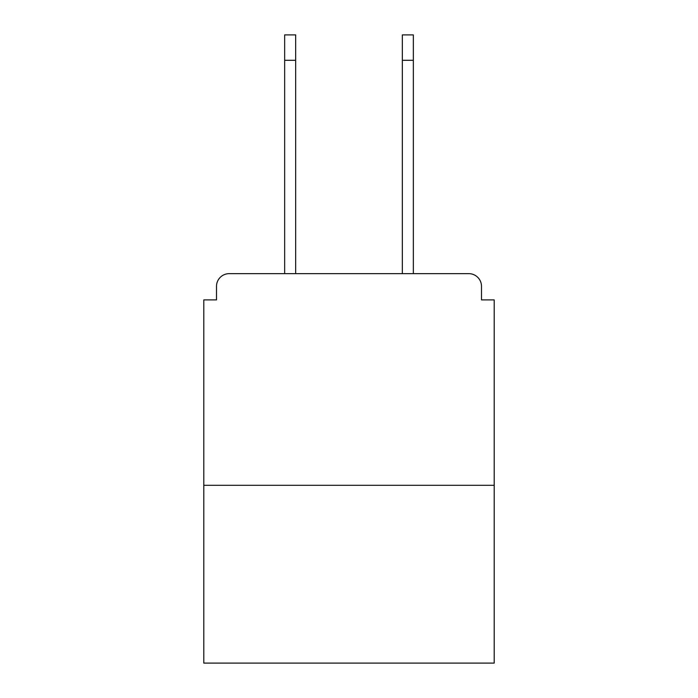 <?xml version="1.0" encoding="UTF-8"?>
<svg xmlns="http://www.w3.org/2000/svg" width="698" height="698" viewBox="0 0 698 698"><rect width="100%" height="100%" fill="white"/><g stroke="black" fill="none" stroke-linecap="round" stroke-linejoin="round"><path stroke-width="1.05" d="M481.498 299.896L481.498 286.346L481.498 299.896L494.201 299.896L494.201 663.1L203.799 663.1L203.799 299.896L216.502 299.896L216.502 286.346L216.502 299.896M494.201 485.311L203.799 485.311M481.498 286.346A12.704 12.704 0 0 0 468.794 273.651L229.206 273.651A12.704 12.704 0 0 0 216.502 286.346M468.794 273.651L413.347 273.651L468.794 273.651L413.347 273.651L413.347 60.298L402.336 60.298L402.336 34.9L413.347 34.9L413.347 60.298M284.653 60.298L284.653 34.9L295.664 34.9L295.664 60.298L284.653 60.298L284.653 273.651L229.206 273.651M295.664 273.651L295.664 60.298M402.336 273.651L402.336 60.298"/></g></svg>
